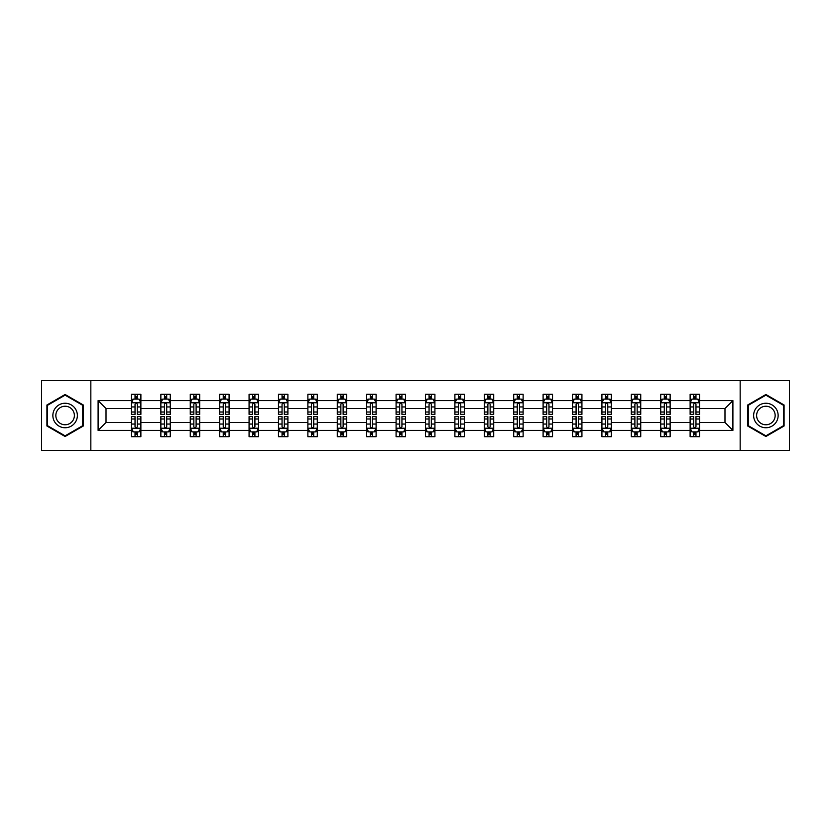 <?xml version="1.0" encoding="UTF-8"?>
<svg xmlns="http://www.w3.org/2000/svg" width="831" height="831" viewBox="0 0 831 831"><rect width="100%" height="100%" fill="white"/><g stroke="black" fill="none" stroke-linecap="round" stroke-linejoin="round"><path stroke-width="1.25" d="M740.161 450.371L789.45 450.371L789.45 380.629L740.161 380.629L740.161 450.371L90.839 450.371L90.839 380.629L41.55 380.629L41.55 450.371L90.839 450.371M699.546 430.385L699.546 422.47L724.985 422.47L732.9 430.385L699.546 430.385L699.546 436.701L695.963 436.701L695.963 431.902M740.161 380.629L90.839 380.629M690.125 430.385L670.139 430.385L670.139 422.47L690.125 422.47L690.125 436.701L699.546 436.701L699.546 431.673L697.77 431.673M670.139 430.385L670.139 436.701L666.555 436.701L666.555 431.902M660.718 430.385L640.732 430.385L640.732 422.47L660.718 422.47L660.718 436.701L670.139 436.701L670.139 431.673L668.373 431.673M640.732 430.385L640.732 436.701L637.159 436.701L637.159 431.902M631.311 430.385L611.336 430.385L611.336 422.47L631.311 422.47L631.311 436.701L640.732 436.701L640.732 431.673L638.966 431.673M611.336 430.385L611.336 436.701L607.752 436.701L607.752 431.902M601.914 430.385L581.929 430.385L581.929 422.47L601.914 422.47L601.914 436.701L611.336 436.701L611.336 431.673L609.559 431.673M581.929 430.385L581.929 436.701L578.345 436.701L578.345 431.902M572.507 430.385L552.532 430.385L552.532 422.47L572.507 422.47L572.507 436.701L581.929 436.701L581.929 431.673L580.163 431.673M552.532 430.385L552.532 436.701L548.948 436.701L548.948 431.902M543.1 430.385L523.125 430.385L523.125 422.47L543.1 422.47L543.1 436.701L552.532 436.701L552.532 431.673L550.756 431.673M523.125 430.385L523.125 436.701L519.541 436.701L519.541 431.902M513.703 430.385L493.718 430.385L493.718 422.47L513.703 422.47L513.703 436.701L523.125 436.701L523.125 431.673L521.349 431.673M493.718 430.385L493.718 436.701L490.134 436.701L490.134 431.902M484.296 430.385L464.321 430.385L464.321 422.47L484.296 422.47L484.296 436.701L493.718 436.701L493.718 431.673L491.952 431.673M464.321 430.385L464.321 436.701L460.738 436.701L460.738 431.902M454.889 430.385L434.914 430.385L434.914 422.47L454.889 422.47L454.889 436.701L464.321 436.701L464.321 431.673L462.545 431.673M434.914 430.385L434.914 436.701L431.331 436.701L431.331 431.902M425.493 430.385L405.507 430.385L405.507 422.47L425.493 422.47L425.493 436.701L434.914 436.701L434.914 431.673L433.138 431.673M405.507 430.385L405.507 436.701L401.934 436.701L401.934 431.902M396.086 430.385L376.111 430.385L376.111 422.47L396.086 422.47L396.086 436.701L405.507 436.701L405.507 431.673L403.741 431.673M376.111 430.385L376.111 436.701L372.527 436.701L372.527 431.902M366.679 430.385L346.704 430.385L346.704 422.47L366.679 422.47L366.679 436.701L376.111 436.701L376.111 431.673L374.334 431.673M346.704 430.385L346.704 436.701L343.12 436.701L343.12 431.902M337.282 430.385L317.297 430.385L317.297 422.47L337.282 422.47L337.282 436.701L346.704 436.701L346.704 431.673L344.927 431.673M317.297 430.385L317.297 436.701L313.723 436.701L313.723 431.902M307.875 430.385L287.9 430.385L287.9 422.47L307.875 422.47L307.875 436.701L317.297 436.701L317.297 431.673L315.531 431.673M287.9 430.385L287.9 436.701L284.316 436.701L284.316 431.902M278.468 430.385L258.493 430.385L258.493 422.47L278.468 422.47L278.468 436.701L287.9 436.701L287.9 431.673L286.124 431.673M258.493 430.385L258.493 436.701L254.909 436.701L254.909 431.902M249.071 430.385L229.086 430.385L229.086 422.47L249.071 422.47L249.071 436.701L258.493 436.701L258.493 431.673L256.727 431.673M229.086 430.385L229.086 436.701L225.513 436.701L225.513 431.902M219.664 430.385L199.689 430.385L199.689 422.47L219.664 422.47L219.664 436.701L229.086 436.701L229.086 431.673L227.32 431.673M199.689 430.385L199.689 436.701L196.106 436.701L196.106 431.902M190.268 430.385L170.282 430.385L170.282 422.47L190.268 422.47L190.268 436.701L199.689 436.701L199.689 431.673L197.913 431.673M170.282 430.385L170.282 436.701L166.699 436.701L166.699 431.902M160.861 430.385L140.875 430.385L140.875 422.47L160.861 422.47L160.861 436.701L170.282 436.701L170.282 431.673L168.516 431.673M140.875 430.385L140.875 436.701L137.302 436.701L137.302 431.902M131.454 430.385L98.1 430.385L98.1 400.615L131.454 400.615L131.454 408.53L106.015 408.53L106.015 422.47L131.454 422.47L131.454 436.701L140.875 436.701L140.875 431.673L139.109 431.673M133.23 399.327L131.454 399.327L131.454 394.299L131.454 400.615M135.037 399.098L135.037 394.299L131.454 394.299L140.875 394.299L140.875 400.615L160.861 400.615L160.861 394.299L170.282 394.299L170.282 400.615L190.268 400.615L190.268 394.299L199.689 394.299L199.689 400.615L219.664 400.615L219.664 394.299L229.086 394.299L229.086 400.615L249.071 400.615L249.071 394.299L258.493 394.299L258.493 400.615L278.468 400.615L278.468 394.299L287.9 394.299L287.9 400.615L307.875 400.615L307.875 394.299L317.297 394.299L317.297 400.615L337.282 400.615L337.282 394.299L346.704 394.299L346.704 400.615L366.679 400.615L366.679 394.299L376.111 394.299L376.111 400.615L396.086 400.615L396.086 394.299L405.507 394.299L405.507 400.615L425.493 400.615L425.493 394.299L434.914 394.299L434.914 400.615L454.889 400.615L454.889 394.299L464.321 394.299L464.321 400.615L484.296 400.615L484.296 394.299L493.718 394.299L493.718 400.615L513.703 400.615L513.703 394.299L523.125 394.299L523.125 400.615L543.1 400.615L543.1 394.299L552.532 394.299L552.532 400.615L572.507 400.615L572.507 394.299L581.929 394.299L581.929 400.615L601.914 400.615L601.914 394.299L611.336 394.299L611.336 400.615L631.311 400.615L631.311 394.299L640.732 394.299L640.732 400.615L660.718 400.615L660.718 394.299L670.139 394.299L670.139 400.615L690.125 400.615L690.125 394.299L699.546 394.299L699.546 400.615L732.9 400.615L732.9 430.385M690.125 400.615L690.125 408.53L670.139 408.53L670.139 400.615M660.718 400.615L660.718 408.53L640.732 408.53L640.732 400.615M631.311 400.615L631.311 408.53L611.336 408.53L611.336 400.615M601.914 400.615L601.914 408.53L581.929 408.53L581.929 400.615M572.507 400.615L572.507 408.53L552.532 408.53L552.532 400.615M543.1 400.615L543.1 408.53L523.125 408.53L523.125 400.615M513.703 400.615L513.703 408.53L493.718 408.53L493.718 400.615M484.296 400.615L484.296 408.53L464.321 408.53L464.321 400.615M454.889 400.615L454.889 408.53L434.914 408.53L434.914 400.615M425.493 400.615L425.493 408.53L405.507 408.53L405.507 400.615M396.086 400.615L396.086 408.53L376.111 408.53L376.111 400.615M366.679 400.615L366.679 408.53L346.704 408.53L346.704 400.615M337.282 400.615L337.282 408.53L317.297 408.53L317.297 400.615M307.875 400.615L307.875 408.53L287.9 408.53L287.9 400.615M278.468 400.615L278.468 408.53L258.493 408.53L258.493 400.615M249.071 400.615L249.071 408.53L229.086 408.53L229.086 400.615M219.664 400.615L219.664 408.53L199.689 408.53L199.689 400.615M190.268 400.615L190.268 408.53L170.282 408.53L170.282 400.615M160.861 400.615L160.861 408.53L140.875 408.53L140.875 400.615M98.1 400.615L106.015 408.53M724.985 422.47L724.985 408.53L699.546 408.53L699.546 400.615M693.698 399.005L695.963 399.005M664.301 399.005L666.555 399.005M634.894 399.005L637.159 399.005M605.487 399.005L607.752 399.005M576.091 399.005L578.345 399.005M546.684 399.005L548.948 399.005M517.277 399.005L519.541 399.005M487.88 399.005L490.134 399.005M458.473 399.005L460.738 399.005M429.066 399.005L431.331 399.005M399.669 399.005L401.934 399.005M370.262 399.005L372.527 399.005M340.866 399.005L343.12 399.005M311.459 399.005L313.723 399.005M282.052 399.005L284.316 399.005M252.655 399.005L254.909 399.005M223.248 399.005L225.513 399.005M193.841 399.005L196.106 399.005M164.445 399.005L166.699 399.005M135.037 399.005L137.302 399.005M135.037 431.995L137.302 431.995M164.445 431.995L166.699 431.995M193.841 431.995L196.106 431.995M223.248 431.995L225.513 431.995M252.655 431.995L254.909 431.995M282.052 431.995L284.316 431.995M311.459 431.995L313.723 431.995M340.866 431.995L343.12 431.995M370.262 431.995L372.527 431.995M399.669 431.995L401.934 431.995M429.066 431.995L431.331 431.995M458.473 431.995L460.738 431.995M487.88 431.995L490.134 431.995M517.277 431.995L519.541 431.995M546.684 431.995L548.948 431.995M576.091 431.995L578.345 431.995M605.487 431.995L607.752 431.995M634.894 431.995L637.159 431.995M664.301 431.995L666.555 431.995M693.698 431.995L695.963 431.995M106.015 422.47L98.1 430.385M732.9 400.615L724.985 408.53M83.297 404.998L65.109 394.496L46.92 404.998L46.92 426.002L65.109 436.504L83.297 426.002L83.297 404.998M747.703 404.998L747.703 426.002L765.891 436.504L784.08 426.002L784.08 404.998L765.891 394.496L747.703 404.998M137.302 396.751L135.037 396.751M131.454 412.01L131.454 414.368L135.037 414.368L135.037 412.01L131.454 412.01L131.454 408.53M140.886 408.53L140.886 414.368L137.302 414.368L137.302 404.281C136.544 402.838 135.796 402.838 135.037 404.281L135.037 412.01M139.109 399.327L140.886 399.327L140.886 394.299L137.302 394.299L137.302 399.098M140.886 402.869L138.995 399.098L133.344 399.098L131.454 402.869M135.037 434.249L137.302 434.249M140.875 418.99L140.875 416.632L137.302 416.632L137.302 418.99L140.875 418.99L140.875 422.47M131.454 422.47L131.454 416.632L135.037 416.632L135.037 426.719C135.785 428.162 136.544 428.162 137.302 426.719L137.302 418.99M133.23 431.673L131.454 431.673L131.454 436.701L135.037 436.701L135.037 431.902M131.454 428.131L133.344 431.902L138.995 431.902L140.875 428.131M166.699 396.751L164.445 396.751M162.627 399.327L160.861 399.327L160.861 394.299L164.445 394.299L164.445 399.098M160.861 412.01L160.861 414.368L164.445 414.368L164.445 412.01L160.861 412.01L160.861 408.53M170.282 408.53L170.282 414.368L166.699 414.368L166.699 404.281C165.951 402.838 165.192 402.838 164.445 404.281L164.445 412.01M168.516 399.327L170.282 399.327L170.282 394.299L166.699 394.299L166.699 399.098M170.282 402.869L168.402 399.098L162.741 399.098L160.861 402.869M196.106 396.751L193.841 396.751M192.034 399.327L190.268 399.327L190.268 394.299L193.841 394.299L193.841 399.098M190.268 412.01L190.268 414.368L193.841 414.368L193.841 412.01L190.268 412.01L190.268 408.53M199.689 408.53L199.689 414.368L196.106 414.368L196.106 404.281C195.358 402.838 194.599 402.838 193.841 404.281L193.841 412.01M197.913 399.327L199.689 399.327L199.689 394.299L196.106 394.299L196.106 399.098M199.689 402.869L197.799 399.098L192.148 399.098L190.268 402.869M164.445 434.249L166.699 434.249M170.282 418.99L170.282 416.632L166.699 416.632L166.699 418.99L170.282 418.99L170.282 422.47M160.861 422.47L160.861 416.632L164.445 416.632L164.445 426.719C165.192 428.162 165.951 428.162 166.699 426.719L166.699 418.99M162.627 431.673L160.861 431.673L160.861 436.701L164.445 436.701L164.445 431.902M160.861 428.131L162.741 431.902L168.402 431.902L170.282 428.131M193.841 434.249L196.106 434.249M199.689 418.99L199.689 416.632L196.106 416.632L196.106 418.99L199.689 418.99L199.689 422.47M190.268 422.47L190.268 416.632L193.841 416.632L193.841 426.719C194.599 428.162 195.347 428.162 196.106 426.719L196.106 418.99M192.034 431.673L190.268 431.673L190.268 436.701L193.841 436.701L193.841 431.902M190.268 428.131L192.148 431.902L197.799 431.902L199.689 428.131M54.503 409.371A12.247 12.247 0 0 0 58.98 426.106A12.247 12.247 0 0 0 75.725 421.629A12.247 12.247 0 0 0 71.237 404.894A12.247 12.247 0 0 0 54.503 409.371M57.079 410.867A9.276 9.276 0 0 0 60.476 423.53A9.276 9.276 0 0 0 73.138 420.133A9.276 9.276 0 0 0 69.752 407.47A9.276 9.276 0 0 0 57.079 410.867M82.736 405.32L82.736 425.68L65.109 435.849L47.492 425.68L47.492 405.32L65.109 395.151L82.736 405.32M755.275 409.371A12.247 12.247 0 0 0 759.763 426.106A12.247 12.247 0 0 0 776.497 421.629A12.247 12.247 0 0 0 772.02 404.894A12.247 12.247 0 0 0 755.275 409.371M757.862 410.867A9.276 9.276 0 0 0 761.248 423.53A9.276 9.276 0 0 0 773.921 420.133A9.276 9.276 0 0 0 770.524 407.47A9.276 9.276 0 0 0 757.862 410.867M783.508 405.32L783.508 425.68L765.891 435.849L748.264 425.68L748.264 405.32L765.891 395.151L783.508 405.32M225.513 396.751L223.248 396.751M221.441 399.327L219.664 399.327L219.664 394.299L223.248 394.299L223.248 399.098M219.664 412.01L219.664 414.368L223.248 414.368L223.248 412.01L219.664 412.01L219.664 408.53M229.086 408.53L229.086 414.368L225.513 414.368L225.513 404.281C224.754 402.838 224.006 402.838 223.248 404.281L223.248 412.01M227.32 399.327L229.086 399.327L229.086 394.299L225.513 394.299L225.513 399.098M229.086 402.869L227.206 399.098L221.555 399.098L219.664 402.869M223.248 434.249L225.513 434.249M229.086 418.99L229.086 416.632L225.513 416.632L225.513 418.99L229.086 418.99L229.086 422.47M219.664 422.47L219.664 416.632L223.248 416.632L223.248 426.719C223.996 428.162 224.754 428.162 225.513 426.719L225.513 418.99M221.441 431.673L219.664 431.673L219.664 436.701L223.248 436.701L223.248 431.902M219.664 428.131L221.555 431.902L227.206 431.902L229.086 428.131M254.909 396.751L252.655 396.751M250.837 399.327L249.071 399.327L249.071 394.299L252.655 394.299L252.655 399.098M249.071 412.01L249.071 414.368L252.655 414.368L252.655 412.01L249.071 412.01L249.071 408.53M258.493 408.53L258.493 414.368L254.909 414.368L254.909 404.281C254.161 402.838 253.403 402.838 252.655 404.281L252.655 412.01M256.727 399.327L258.493 399.327L258.493 394.299L254.909 394.299L254.909 399.098M258.493 402.869L256.613 399.098L250.952 399.098L249.071 402.869M252.655 434.249L254.909 434.249M258.493 418.99L258.493 416.632L254.909 416.632L254.909 418.99L258.493 418.99L258.493 422.47M249.071 422.47L249.071 416.632L252.655 416.632L252.655 426.719C253.403 428.162 254.161 428.162 254.909 426.719L254.909 418.99M250.837 431.673L249.071 431.673L249.071 436.701L252.655 436.701L252.655 431.902M249.071 428.131L250.952 431.902L256.613 431.902L258.493 428.131M284.316 396.751L282.052 396.751M280.244 399.327L278.468 399.327L278.468 394.299L282.052 394.299L282.052 399.098M278.468 412.01L278.468 414.368L282.052 414.368L282.052 412.01L278.468 412.01L278.468 408.53M287.9 408.53L287.9 414.368L284.316 414.368L284.316 404.281C283.558 402.838 282.81 402.838 282.052 404.281L282.052 412.01M286.124 399.327L287.9 399.327L287.9 394.299L284.316 394.299L284.316 399.098M287.9 402.869L286.009 399.098L280.359 399.098L278.468 402.869M282.052 434.249L284.316 434.249M287.9 418.99L287.9 416.632L284.316 416.632L284.316 418.99L287.9 418.99L287.9 422.47M278.468 422.47L278.468 416.632L282.052 416.632L282.052 426.719C282.81 428.162 283.558 428.162 284.316 426.719L284.316 418.99M280.244 431.673L278.468 431.673L278.468 436.701L282.052 436.701L282.052 431.902M278.468 428.131L280.359 431.902L286.009 431.902L287.9 428.131M313.723 396.751L311.459 396.751M309.651 399.327L307.875 399.327L307.875 394.299L311.459 394.299L311.459 399.098M307.875 412.01L307.875 414.368L311.459 414.368L311.459 412.01L307.875 412.01L307.875 408.53M317.297 408.53L317.297 414.368L313.723 414.368L313.723 404.281C312.965 402.838 312.217 402.838 311.459 404.281L311.459 412.01M315.531 399.327L317.297 399.327L317.297 394.299L313.723 394.299L313.723 399.098M317.297 402.869L315.416 399.098L309.766 399.098L307.875 402.869M311.459 434.249L313.723 434.249M317.297 418.99L317.297 416.632L313.723 416.632L313.723 418.99L317.297 418.99L317.297 422.47M307.875 422.47L307.875 416.632L311.459 416.632L311.459 426.719C312.207 428.162 312.965 428.162 313.723 426.719L313.723 418.99M309.651 431.673L307.875 431.673L307.875 436.701L311.459 436.701L311.459 431.902M307.875 428.131L309.766 431.902L315.416 431.902L317.297 428.131M343.12 396.751L340.866 396.751M339.048 399.327L337.282 399.327L337.282 394.299L340.866 394.299L340.866 399.098M337.282 412.01L337.282 414.368L340.866 414.368L340.866 412.01L337.282 412.01L337.282 408.53M346.704 408.53L346.704 414.368L343.12 414.368L343.12 404.281C342.372 402.838 341.614 402.838 340.866 404.281L340.866 412.01M344.927 399.327L346.704 399.327L346.704 394.299L343.12 394.299L343.12 399.098M346.704 402.869L344.823 399.098L339.162 399.098L337.282 402.869M340.866 434.249L343.12 434.249M346.704 418.99L346.704 416.632L343.12 416.632L343.12 418.99L346.704 418.99L346.704 422.47M337.282 422.47L337.282 416.632L340.866 416.632L340.866 426.719C341.614 428.162 342.372 428.162 343.12 426.719L343.12 418.99M339.048 431.673L337.282 431.673L337.282 436.701L340.866 436.701L340.866 431.902M337.282 428.131L339.162 431.902L344.823 431.902L346.704 428.131M372.527 396.751L370.262 396.751M368.455 399.327L366.679 399.327L366.679 394.299L370.262 394.299L370.262 399.098M366.679 412.01L366.679 414.368L370.262 414.368L370.262 412.01L366.679 412.01L366.679 408.53M376.111 408.53L376.111 414.368L372.527 414.368L372.527 404.281C371.769 402.838 371.021 402.838 370.262 404.281L370.262 412.01M374.334 399.327L376.111 399.327L376.111 394.299L372.527 394.299L372.527 399.098M376.111 402.869L374.22 399.098L368.569 399.098L366.679 402.869M370.262 434.249L372.527 434.249M376.111 418.99L376.111 416.632L372.527 416.632L372.527 418.99L376.111 418.99L376.111 422.47M366.679 422.47L366.679 416.632L370.262 416.632L370.262 426.719C371.021 428.162 371.769 428.162 372.527 426.719L372.527 418.99M368.455 431.673L366.679 431.673L366.679 436.701L370.262 436.701L370.262 431.902M366.679 428.131L368.569 431.902L374.22 431.902L376.111 428.131M401.934 396.751L399.669 396.751M397.862 399.327L396.086 399.327L396.086 394.299L399.669 394.299L399.669 399.098M396.086 412.01L396.086 414.368L399.669 414.368L399.669 412.01L396.086 412.01L396.086 408.53M405.507 408.53L405.507 414.368L401.934 414.368L401.934 404.281C401.176 402.838 400.417 402.838 399.669 404.281L399.669 412.01M403.741 399.327L405.507 399.327L405.507 394.299L401.934 394.299L401.934 399.098M405.507 402.869L403.627 399.098L397.976 399.098L396.086 402.869M431.331 396.751L429.066 396.751M427.259 399.327L425.493 399.327L425.493 394.299L429.066 394.299L429.066 399.098M425.493 412.01L425.493 414.368L429.066 414.368L429.066 412.01L425.493 412.01L425.493 408.53M434.914 408.53L434.914 414.368L431.331 414.368L431.331 404.281C430.583 402.838 429.824 402.838 429.066 404.281L429.066 412.01M433.138 399.327L434.914 399.327L434.914 394.299L431.331 394.299L431.331 399.098M434.914 402.869L433.034 399.098L427.373 399.098L425.493 402.869M460.738 396.751L458.473 396.751M456.666 399.327L454.889 399.327L454.889 394.299L458.473 394.299L458.473 399.098M454.889 412.01L454.889 414.368L458.473 414.368L458.473 412.01L454.889 412.01L454.889 408.53M464.321 408.53L464.321 414.368L460.738 414.368L460.738 404.281C459.979 402.838 459.231 402.838 458.473 404.281L458.473 412.01M462.545 399.327L464.321 399.327L464.321 394.299L460.738 394.299L460.738 399.098M464.321 402.869L462.431 399.098L456.78 399.098L454.889 402.869M490.134 396.751L487.88 396.751M486.073 399.327L484.296 399.327L484.296 394.299L487.88 394.299L487.88 399.098M484.296 412.01L484.296 414.368L487.88 414.368L487.88 412.01L484.296 412.01L484.296 408.53M493.718 408.53L493.718 414.368L490.134 414.368L490.134 404.281C489.386 402.838 488.628 402.838 487.88 404.281L487.88 412.01M491.952 399.327L493.718 399.327L493.718 394.299L490.134 394.299L490.134 399.098M493.718 402.869L491.838 399.098L486.177 399.098L484.296 402.869M519.541 396.751L517.277 396.751M515.469 399.327L513.703 399.327L513.703 394.299L517.277 394.299L517.277 399.098M513.703 412.01L513.703 414.368L517.277 414.368L517.277 412.01L513.703 412.01L513.703 408.53M523.125 408.53L523.125 414.368L519.541 414.368L519.541 404.281C518.793 402.838 518.035 402.838 517.277 404.281L517.277 412.01M521.349 399.327L523.125 399.327L523.125 394.299L519.541 394.299L519.541 399.098M523.125 402.869L521.234 399.098L515.584 399.098L513.703 402.869M548.948 396.751L546.684 396.751M544.876 399.327L543.1 399.327L543.1 394.299L546.684 394.299L546.684 399.098M543.1 412.01L543.1 414.368L546.684 414.368L546.684 412.01L543.1 412.01L543.1 408.53M552.532 408.53L552.532 414.368L548.948 414.368L548.948 404.281C548.19 402.838 547.442 402.838 546.684 404.281L546.684 412.01M550.756 399.327L552.532 399.327L552.532 394.299L548.948 394.299L548.948 399.098M552.532 402.869L550.641 399.098L544.991 399.098L543.1 402.869M578.345 396.751L576.091 396.751M574.273 399.327L572.507 399.327L572.507 394.299L576.091 394.299L576.091 399.098M572.507 412.01L572.507 414.368L576.091 414.368L576.091 412.01L572.507 412.01L572.507 408.53M581.929 408.53L581.929 414.368L578.345 414.368L578.345 404.281C577.597 402.838 576.839 402.838 576.091 404.281L576.091 412.01M580.163 399.327L581.929 399.327L581.929 394.299L578.345 394.299L578.345 399.098M581.929 402.869L580.048 399.098L574.387 399.098L572.507 402.869M607.752 396.751L605.487 396.751M603.68 399.327L601.914 399.327L601.914 394.299L605.487 394.299L605.487 399.098M601.914 412.01L601.914 414.368L605.487 414.368L605.487 412.01L601.914 412.01L601.914 408.53M611.336 408.53L611.336 414.368L607.752 414.368L607.752 404.281C607.004 402.838 606.246 402.838 605.487 404.281L605.487 412.01M609.559 399.327L611.336 399.327L611.336 394.299L607.752 394.299L607.752 399.098M611.336 402.869L609.445 399.098L603.794 399.098L601.914 402.869M637.159 396.751L634.894 396.751M633.087 399.327L631.311 399.327L631.311 394.299L634.894 394.299L634.894 399.098M631.311 412.01L631.311 414.368L634.894 414.368L634.894 412.01L631.311 412.01L631.311 408.53M640.732 408.53L640.732 414.368L637.159 414.368L637.159 404.281C636.401 402.838 635.653 402.838 634.894 404.281L634.894 412.01M638.966 399.327L640.732 399.327L640.732 394.299L637.159 394.299L637.159 399.098M640.732 402.869L638.852 399.098L633.201 399.098L631.311 402.869M666.555 396.751L664.301 396.751M662.484 399.327L660.718 399.327L660.718 394.299L664.301 394.299L664.301 399.098M660.718 412.01L660.718 414.368L664.301 414.368L664.301 412.01L660.718 412.01L660.718 408.53M670.139 408.53L670.139 414.368L666.555 414.368L666.555 404.281C665.808 402.838 665.049 402.838 664.301 404.281L664.301 412.01M668.373 399.327L670.139 399.327L670.139 394.299L666.555 394.299L666.555 399.098M670.139 402.869L668.259 399.098L662.598 399.098L660.718 402.869M399.669 434.249L401.934 434.249M405.507 418.99L405.507 416.632L401.934 416.632L401.934 418.99L405.507 418.99L405.507 422.47M396.086 422.47L396.086 416.632L399.669 416.632L399.669 426.719C400.417 428.162 401.176 428.162 401.934 426.719L401.934 418.99M397.862 431.673L396.086 431.673L396.086 436.701L399.669 436.701L399.669 431.902M396.086 428.131L397.966 431.902L403.627 431.902L405.507 428.131M429.066 434.249L431.331 434.249M434.914 418.99L434.914 416.632L431.331 416.632L431.331 418.99L434.914 418.99L434.914 422.47M425.493 422.47L425.493 416.632L429.066 416.632L429.066 426.719C429.824 428.162 430.583 428.162 431.331 426.719L431.331 418.99M427.259 431.673L425.493 431.673L425.493 436.701L429.066 436.701L429.066 431.902M425.493 428.131L427.373 431.902L433.024 431.902L434.914 428.131M458.473 434.249L460.738 434.249M464.321 418.99L464.321 416.632L460.738 416.632L460.738 418.99L464.321 418.99L464.321 422.47M454.889 422.47L454.889 416.632L458.473 416.632L458.473 426.719C459.231 428.162 459.979 428.162 460.738 426.719L460.738 418.99M456.666 431.673L454.889 431.673L454.889 436.701L458.473 436.701L458.473 431.902M454.889 428.131L456.78 431.902L462.431 431.902L464.321 428.131M487.88 434.249L490.134 434.249M493.718 418.99L493.718 416.632L490.134 416.632L490.134 418.99L493.718 418.99L493.718 422.47M484.296 422.47L484.296 416.632L487.88 416.632L487.88 426.719C488.628 428.162 489.386 428.162 490.134 426.719L490.134 418.99M486.073 431.673L484.296 431.673L484.296 436.701L487.88 436.701L487.88 431.902M484.296 428.131L486.177 431.902L491.838 431.902L493.718 428.131M517.277 434.249L519.541 434.249M523.125 418.99L523.125 416.632L519.541 416.632L519.541 418.99L523.125 418.99L523.125 422.47M513.703 422.47L513.703 416.632L517.277 416.632L517.277 426.719C518.035 428.162 518.783 428.162 519.541 426.719L519.541 418.99M515.469 431.673L513.703 431.673L513.703 436.701L517.277 436.701L517.277 431.902M513.703 428.131L515.584 431.902L521.234 431.902L523.125 428.131M546.684 434.249L548.948 434.249M552.532 418.99L552.532 416.632L548.948 416.632L548.948 418.99L552.532 418.99L552.532 422.47M543.1 422.47L543.1 416.632L546.684 416.632L546.684 426.719C547.442 428.162 548.19 428.162 548.948 426.719L548.948 418.99M544.876 431.673L543.1 431.673L543.1 436.701L546.684 436.701L546.684 431.902M543.1 428.131L544.991 431.902L550.641 431.902L552.532 428.131M576.091 434.249L578.345 434.249M581.929 418.99L581.929 416.632L578.345 416.632L578.345 418.99L581.929 418.99L581.929 422.47M572.507 422.47L572.507 416.632L576.091 416.632L576.091 426.719C576.839 428.162 577.597 428.162 578.345 426.719L578.345 418.99M574.273 431.673L572.507 431.673L572.507 436.701L576.091 436.701L576.091 431.902M572.507 428.131L574.387 431.902L580.048 431.902L581.929 428.131M605.487 434.249L607.752 434.249M611.336 418.99L611.336 416.632L607.752 416.632L607.752 418.99L611.336 418.99L611.336 422.47M601.914 422.47L601.914 416.632L605.487 416.632L605.487 426.719C606.246 428.162 606.994 428.162 607.752 426.719L607.752 418.99M603.68 431.673L601.914 431.673L601.914 436.701L605.487 436.701L605.487 431.902M601.914 428.131L603.794 431.902L609.445 431.902L611.336 428.131M634.894 434.249L637.159 434.249M640.732 418.99L640.732 416.632L637.159 416.632L637.159 418.99L640.732 418.99L640.732 422.47M631.311 422.47L631.311 416.632L634.894 416.632L634.894 426.719C635.642 428.162 636.401 428.162 637.159 426.719L637.159 418.99M633.087 431.673L631.311 431.673L631.311 436.701L634.894 436.701L634.894 431.902M631.311 428.131L633.201 431.902L638.852 431.902L640.732 428.131M664.301 434.249L666.555 434.249M670.139 418.99L670.139 416.632L666.555 416.632L666.555 418.99L670.139 418.99L670.139 422.47M660.718 422.47L660.718 416.632L664.301 416.632L664.301 426.719C665.049 428.162 665.808 428.162 666.555 426.719L666.555 418.99M662.484 431.673L660.718 431.673L660.718 436.701L664.301 436.701L664.301 431.902M660.718 428.131L662.598 431.902L668.259 431.902L670.139 428.131M695.963 396.751L693.698 396.751M691.891 399.327L690.125 399.327L690.125 394.299L693.698 394.299L693.698 399.098M690.125 412.01L690.125 414.368L693.698 414.368L693.698 412.01L690.125 412.01L690.125 408.53M699.546 408.53L699.546 414.368L695.963 414.368L695.963 404.281C695.215 402.838 694.456 402.838 693.698 404.281L693.698 412.01M697.77 399.327L699.546 399.327L699.546 394.299L695.963 394.299L695.963 399.098M699.546 402.869L697.656 399.098L692.005 399.098L690.125 402.869M693.698 434.249L695.963 434.249M699.546 418.99L699.546 416.632L695.963 416.632L695.963 418.99L699.546 418.99L699.546 422.47M690.114 422.47L690.114 418.99M693.698 418.99L690.125 418.99L690.125 416.632L693.698 416.632L693.698 426.719C694.456 428.162 695.204 428.162 695.963 426.719L695.963 418.99M690.114 431.673L690.114 436.701M690.125 428.131L692.005 431.902L697.656 431.902L699.546 428.131M693.698 431.902L693.698 436.701L690.125 436.701M140.834 402.775L131.506 402.775M140.886 412.01L137.302 412.01M135.037 406.951L131.454 406.951M140.886 406.951L137.302 406.951M137.302 397.945L135.037 397.945M131.506 428.225L140.834 428.225M131.454 418.99L135.037 418.99M137.302 424.049L140.875 424.049M131.454 424.049L135.037 424.049M135.037 433.055L137.302 433.055M170.241 402.775L160.902 402.775M170.282 412.01L166.699 412.01M164.445 406.951L160.861 406.951M170.282 406.951L166.699 406.951M166.699 397.945L164.445 397.945M199.637 402.775L190.309 402.775M199.689 412.01L196.106 412.01M193.841 406.951L190.268 406.951M199.689 406.951L196.106 406.951M196.106 397.945L193.841 397.945M160.902 428.225L170.241 428.225M160.861 418.99L164.445 418.99M166.699 424.049L170.282 424.049M160.861 424.049L164.445 424.049M164.445 433.055L166.699 433.055M190.309 428.225L199.637 428.225M190.268 418.99L193.841 418.99M196.106 424.049L199.689 424.049M190.268 424.049L193.841 424.049M193.841 433.055L196.106 433.055M229.044 402.775L219.716 402.775M229.086 412.01L225.513 412.01M223.248 406.951L219.664 406.951M229.086 406.951L225.513 406.951M225.513 397.945L223.248 397.945M219.716 428.225L229.044 428.225M219.664 418.99L223.248 418.99M225.513 424.049L229.086 424.049M219.664 424.049L223.248 424.049M223.248 433.055L225.513 433.055M258.451 402.775L249.113 402.775M258.493 412.01L254.909 412.01M252.655 406.951L249.071 406.951M258.493 406.951L254.909 406.951M254.909 397.945L252.655 397.945M249.113 428.225L258.451 428.225M249.071 418.99L252.655 418.99M254.909 424.049L258.493 424.049M249.071 424.049L252.655 424.049M252.655 433.055L254.909 433.055M287.848 402.775L278.52 402.775M287.9 412.01L284.316 412.01M282.052 406.951L278.468 406.951M287.9 406.951L284.316 406.951M284.316 397.945L282.052 397.945M278.52 428.225L287.848 428.225M278.468 418.99L282.052 418.99M284.316 424.049L287.9 424.049M278.468 424.049L282.052 424.049M282.052 433.055L284.316 433.055M317.255 402.775L307.927 402.775M317.297 412.01L313.723 412.01M311.459 406.951L307.875 406.951M317.297 406.951L313.723 406.951M313.723 397.945L311.459 397.945M307.927 428.225L317.255 428.225M307.875 418.99L311.459 418.99M313.723 424.049L317.297 424.049M307.875 424.049L311.459 424.049M311.459 433.055L313.723 433.055M346.652 402.775L337.324 402.775M346.704 412.01L343.12 412.01M340.866 406.951L337.282 406.951M346.704 406.951L343.12 406.951M343.12 397.945L340.866 397.945M337.324 428.225L346.652 428.225M337.282 418.99L340.866 418.99M343.12 424.049L346.704 424.049M337.282 424.049L340.866 424.049M340.866 433.055L343.12 433.055M376.059 402.775L366.731 402.775M376.111 412.01L372.527 412.01M370.262 406.951L366.679 406.951M376.111 406.951L372.527 406.951M372.527 397.945L370.262 397.945M366.731 428.225L376.059 428.225M366.679 418.99L370.262 418.99M372.527 424.049L376.111 424.049M366.679 424.049L370.262 424.049M370.262 433.055L372.527 433.055M405.466 402.775L396.138 402.775M405.507 412.01L401.934 412.01M399.669 406.951L396.086 406.951M405.507 406.951L401.934 406.951M401.934 397.945L399.669 397.945M434.862 402.775L425.534 402.775M434.914 412.01L431.331 412.01M429.066 406.951L425.493 406.951M434.914 406.951L431.331 406.951M431.331 397.945L429.066 397.945M464.269 402.775L454.941 402.775M464.321 412.01L460.738 412.01M458.473 406.951L454.889 406.951M464.321 406.951L460.738 406.951M460.738 397.945L458.473 397.945M493.676 402.775L484.348 402.775M493.718 412.01L490.134 412.01M487.88 406.951L484.296 406.951M493.718 406.951L490.134 406.951M490.134 397.945L487.88 397.945M523.073 402.775L513.745 402.775M523.125 412.01L519.541 412.01M517.277 406.951L513.703 406.951M523.125 406.951L519.541 406.951M519.541 397.945L517.277 397.945M552.48 402.775L543.152 402.775M552.532 412.01L548.948 412.01M546.684 406.951L543.1 406.951M552.532 406.951L548.948 406.951M548.948 397.945L546.684 397.945M581.887 402.775L572.549 402.775M581.929 412.01L578.345 412.01M576.091 406.951L572.507 406.951M581.929 406.951L578.345 406.951M578.345 397.945L576.091 397.945M611.284 402.775L601.956 402.775M611.336 412.01L607.752 412.01M605.487 406.951L601.914 406.951M611.336 406.951L607.752 406.951M607.752 397.945L605.487 397.945M640.691 402.775L631.363 402.775M640.732 412.01L637.159 412.01M634.894 406.951L631.311 406.951M640.732 406.951L637.159 406.951M637.159 397.945L634.894 397.945M670.098 402.775L660.759 402.775M670.139 412.01L666.555 412.01M664.301 406.951L660.718 406.951M670.139 406.951L666.555 406.951M666.555 397.945L664.301 397.945M396.138 428.225L405.466 428.225M396.086 418.99L399.669 418.99M401.934 424.049L405.507 424.049M396.086 424.049L399.669 424.049M399.669 433.055L401.934 433.055M425.534 428.225L434.862 428.225M425.493 418.99L429.066 418.99M431.331 424.049L434.914 424.049M425.493 424.049L429.066 424.049M429.066 433.055L431.331 433.055M454.941 428.225L464.269 428.225M454.889 418.99L458.473 418.99M460.738 424.049L464.321 424.049M454.889 424.049L458.473 424.049M458.473 433.055L460.738 433.055M484.348 428.225L493.676 428.225M484.296 418.99L487.88 418.99M490.134 424.049L493.718 424.049M484.296 424.049L487.88 424.049M487.88 433.055L490.134 433.055M513.745 428.225L523.073 428.225M513.703 418.99L517.277 418.99M519.541 424.049L523.125 424.049M513.703 424.049L517.277 424.049M517.277 433.055L519.541 433.055M543.152 428.225L552.48 428.225M543.1 418.99L546.684 418.99M548.948 424.049L552.532 424.049M543.1 424.049L546.684 424.049M546.684 433.055L548.948 433.055M572.549 428.225L581.887 428.225M572.507 418.99L576.091 418.99M578.345 424.049L581.929 424.049M572.507 424.049L576.091 424.049M576.091 433.055L578.345 433.055M601.956 428.225L611.284 428.225M601.914 418.99L605.487 418.99M607.752 424.049L611.336 424.049M601.914 424.049L605.487 424.049M605.487 433.055L607.752 433.055M631.363 428.225L640.691 428.225M631.311 418.99L634.894 418.99M637.159 424.049L640.732 424.049M631.311 424.049L634.894 424.049M634.894 433.055L637.159 433.055M660.759 428.225L670.098 428.225M660.718 418.99L664.301 418.99M666.555 424.049L670.139 424.049M660.718 424.049L664.301 424.049M664.301 433.055L666.555 433.055M699.494 402.775L690.166 402.775M699.546 412.01L695.963 412.01M693.698 406.951L690.125 406.951M699.546 406.951L695.963 406.951M695.963 397.945L693.698 397.945M690.166 428.225L699.494 428.225M691.891 431.673L690.125 431.673M695.963 424.049L699.546 424.049M690.125 424.049L693.698 424.049M693.698 433.055L695.963 433.055"/></g></svg>
